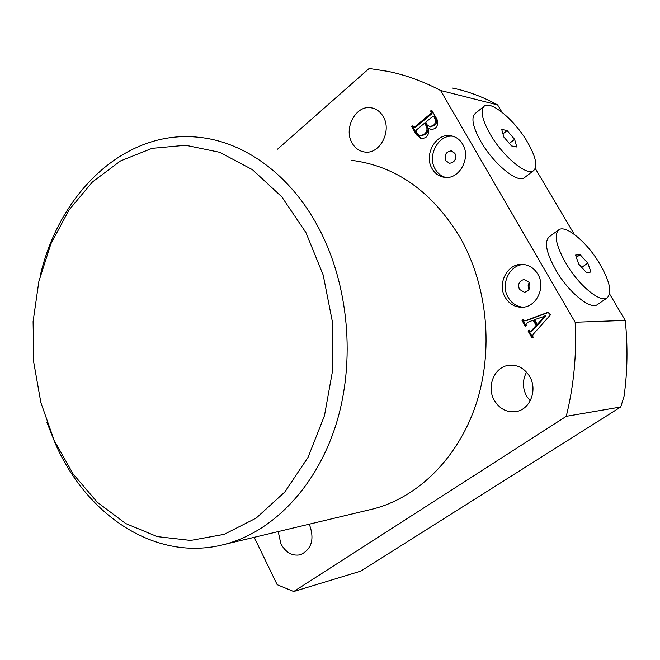 <?xml version="1.0" encoding="UTF-8"?>
<svg xmlns="http://www.w3.org/2000/svg" width="660" height="660" viewBox="0 0 660 660"><rect width="100%" height="100%" fill="white"/><g stroke="black" fill="none" stroke-linecap="round" stroke-linejoin="round"><path stroke-width="0.99" d="M519.42 289.361L524.411 292.289C529.386 290.977 530.97 287.677 529.163 282.389L524.263 279.469C519.238 280.731 517.621 284.031 519.42 289.361M529.155 282.373L528.074 285.896L528.998 289.542M445.805 160.726L449.51 163.284C454.806 162.401 456.613 159.101 454.93 153.392L451.3 150.843C445.962 151.685 444.13 154.976 445.805 160.726M305.935 232.592L281.795 196.837L252.434 169.669L219.739 152.303L185.65 145.249L152.023 148.351L120.499 160.933L92.466 181.937L69.003 210.02L50.952 243.705L38.866 281.416L33.091 321.536L33.767 362.455L40.854 402.559L54.112 440.253L73.12 473.979L97.259 502.21L125.664 523.512L157.228 536.605L190.6 540.441L224.185 534.336L256.195 518.083L284.757 492.063L308.047 457.355L324.456 415.726L332.78 369.55L332.359 321.651L323.194 275.038L305.935 232.592M40.252 275.674C59.342 192.745 124.996 129.03 198.974 137.313C244.489 141.793 290.416 174.685 318.392 227.444C348.76 284.245 355.765 360.921 336.179 424.001C316.445 487.08 272.547 532.034 224.45 544.409C156.37 562.378 87.07 516.038 55.341 443.677L46.942 422.408M432.127 168.712C435.146 173.794 439.362 176.674 444.79 177.367C459.327 179.668 471.281 157.715 462.627 144.161C459.756 139.4 455.804 136.595 450.772 135.737C435.864 132.767 423.481 154.984 432.127 168.712M453.032 136.257C438.397 134.17 426.863 155.851 435.254 169.199C437.761 173.481 441.235 176.228 445.665 177.424M505.238 297.421C509.289 304.062 514.965 307.337 522.258 307.255C536.497 307.189 546.01 287.133 537.784 274.082C533.915 267.836 528.577 264.594 521.779 264.371C507.037 263.728 496.972 284.105 505.238 297.421M523.957 264.512C509.553 264.495 500.115 284.419 508.175 297.421C511.698 303.295 516.656 306.553 523.042 307.197M383.212 116.573C392.213 131.018 379.64 154.704 364.675 152.006C359.304 151.222 355.113 148.236 352.118 143.022C343.159 128.428 356.095 104.486 371.432 107.844C376.423 108.776 380.35 111.68 383.212 116.573M530.178 400.876L526.523 395.992C522.398 387.907 522.407 379.97 526.556 372.157M529.691 376.53C537.817 389.928 530.038 409.645 516.046 411.592C506.83 412.714 499.587 408.952 494.307 400.323C486.131 386.603 494.497 366.523 509.108 365.277C517.77 364.625 524.634 368.379 529.691 376.53M309.243 524.18L309.449 524.584C314.68 539.212 311.701 549.268 300.506 554.746C292.347 556.339 285.805 552.684 280.871 543.79L278.207 531.589M369.097 509.908L373.189 508.934C417.607 497.533 457.718 458.568 475.827 404.861C493.787 351.137 487.748 286.349 460.408 237.996C432.49 191.812 396.14 165.916 351.367 160.306M531.44 330.685L536.135 325.413L533.189 320.257L527.761 322.27L525.921 324.382L526.54 325.462L525.343 326.287L521.986 320.397L523.182 319.564L524.593 320.925L525.426 320.677L547.957 312.312L550.432 314.886L533.206 334.282L532.604 336.121L533.222 337.202L532.018 338.027L527.992 330.949L529.188 330.124L530.392 331.576L532.405 330.643L537.091 325.372L536.135 325.413M277.538 149.168L369.154 68.467L388.352 71.445C406.164 75.157 423.571 81.51 440.583 90.502L575.14 322.245C576.79 354.436 573.829 385.795 566.255 416.328L293.7 591.533L277.167 584.686L254.207 537.314M416.402 134.78L411.782 126.662L412.855 125.755L413.944 127.331L414.538 127.042L430.955 113.371L431.153 112.043L430.551 111.004L431.656 110.088L436.103 117.818C438.587 121.638 438.265 125.161 435.138 128.403L431.401 129.789L428.34 128.015C429.437 131.827 428.538 135.011 425.642 137.569L421.476 138.905L416.402 134.78L417.458 134.987L412.838 126.868L411.782 126.662M440.583 90.502L497.632 104.907C482.683 96.772 467.602 91.146 452.389 88.044M566.255 416.328L620.746 406.989L624.071 396.19C627.511 371.621 627.908 346.368 625.259 320.422L575.14 322.245M625.259 320.422L609.617 294.013M574.324 234.415L535.277 168.473M501.955 112.2L497.632 104.907M620.746 406.989L360.822 571.106L293.7 591.533M537.091 325.372L534.146 320.232L533.189 320.257M526.045 325.801L522.959 320.364L521.986 320.397M522.959 320.364L523.446 320.026M524.593 320.925L525.426 320.677M526.383 320.653L548.196 312.551M532.727 337.54L528.957 330.908L527.992 330.949M528.957 330.908L529.444 330.569M530.392 331.576L532.405 330.643M537.289 324.489L538.246 324.456L545.746 315.884L534.534 319.671L537.289 324.489L544.797 315.909M412.838 126.868L413.284 126.505M414.579 127.132L415.594 127.256L414.538 127.042M415.594 127.256L432.003 113.611L430.955 113.371M432.003 113.611L432.201 112.274L431.153 112.043M432.201 112.274L431.607 111.235L430.551 111.004M431.607 111.235L432.085 110.839M431.739 129.814L428.34 128.015M421.757 138.938L417.458 134.987M430.18 126.728L434.478 125.515C436.829 123.395 437.209 120.953 435.608 118.198L434.726 116.663L433.356 116.16M420.585 135.861L425.156 134.557C428.175 132.107 428.794 129.179 427.012 125.779L425.642 123.387L424.594 123.164L416.262 130.078L415.94 131.175L417.277 133.526L420.181 135.828L424.099 134.351C427.127 131.901 427.746 128.972 425.964 125.565L424.594 123.164M427.012 125.779L425.964 125.565M425.156 134.557L424.099 134.351M427.243 124.987L429.841 126.695L433.438 125.301C435.79 123.172 436.169 120.73 434.569 117.975L433.678 116.432L432.696 116.44L425.683 122.257L427.243 124.987M434.478 125.515L433.438 125.301M434.726 116.663L433.678 116.432M435.608 118.198L434.569 117.975M455.771 156.247L455.161 159.646M598.653 261.987C586.039 241.469 565.81 224.788 558.888 229.729C553.509 234.811 556.24 246.659 567.088 265.262C579.942 286.382 600.46 302.907 607.06 297.99C612.48 292.52 609.675 280.525 598.653 261.987M558.335 230.134L549.26 236.758C543.774 241.915 546.406 253.77 557.164 272.332C569.918 293.378 590.461 309.746 597.193 304.738L597.646 304.433M586.468 272.58L590.989 272.044L587.804 263.109L580.132 254.677L575.545 255.082L578.696 264.058L586.468 272.58M576.345 257.375L580.132 254.677M581.732 267.391L587.804 263.109M527.447 142.048C515.072 120.615 491.436 100.51 484.39 106.004C479.977 109.939 481.899 119.32 490.157 134.137C502.755 156.247 526.82 176.261 533.462 170.734C537.949 166.518 535.945 156.956 527.447 142.048M483.731 106.54L475.34 113.38C470.836 117.389 472.675 126.786 480.868 141.57C493.358 163.614 517.448 183.447 524.213 177.82L524.799 177.367M511.451 145.893L516.805 146.982L514.61 139.326L507.111 130.573L501.707 129.376L503.852 137.041L511.451 145.893M502.961 133.873L507.111 130.573M509.355 143.459L514.61 139.326M224.45 544.409L373.189 508.934M509.108 365.277L510.295 365.17M371.432 107.844L372.751 108.124M523.248 264.437L521.779 264.371M452.224 136.026L450.772 135.737M413.944 127.331L415 127.537M420.181 135.828L421.237 136.026M429.841 126.695L430.889 126.918M451.729 150.925L451.3 150.843M524.692 279.485L524.263 279.469M607.06 297.99L597.193 304.738M533.462 170.734L524.213 177.82"/></g></svg>

